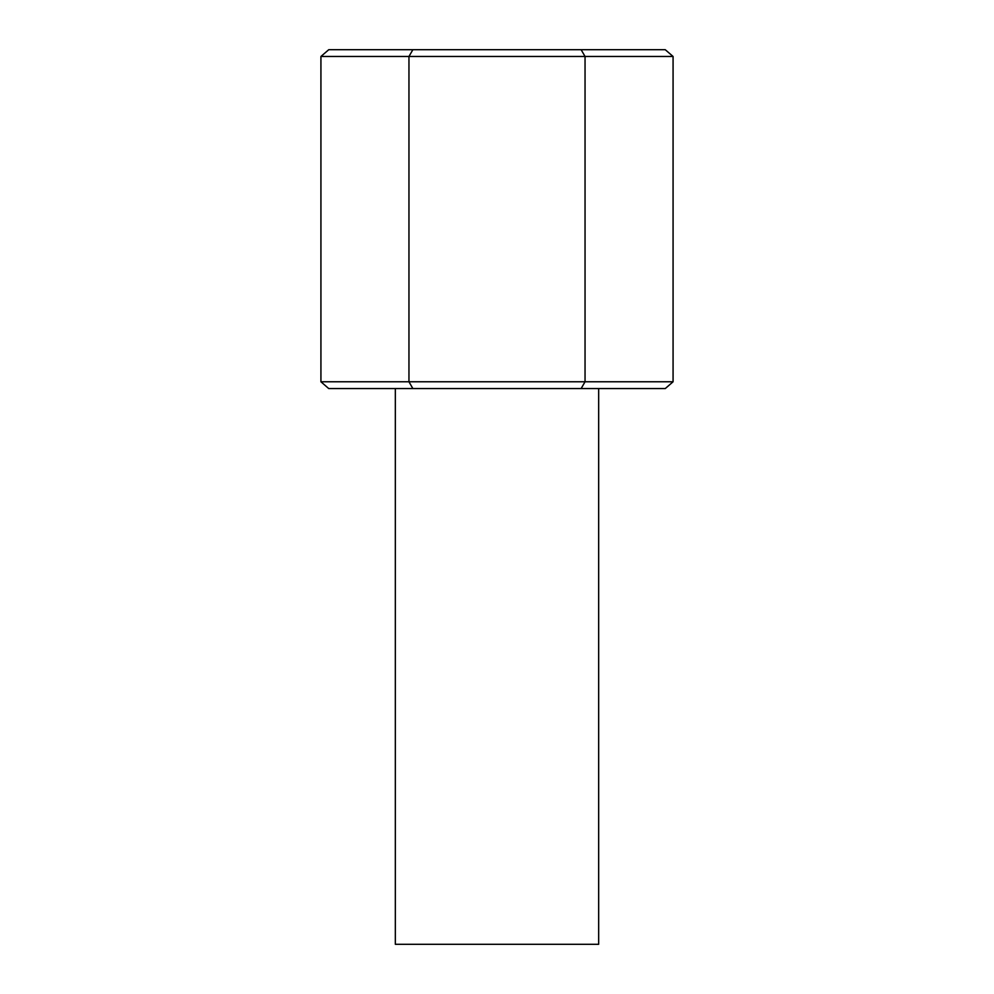 <?xml version="1.0" encoding="UTF-8"?>
<svg xmlns="http://www.w3.org/2000/svg" width="994" height="994" viewBox="0 0 994 994"><rect width="100%" height="100%" fill="white"/><g stroke="black" fill="none" stroke-linecap="round" stroke-linejoin="round"><path stroke-width="1.49" d="M598.661 388.567L598.661 944.3L395.339 944.3L395.339 388.567M412.87 49.7L408.956 56.472L408.956 381.783L320.925 381.783L320.925 56.472L328.753 49.7L665.247 49.7L673.075 56.472L320.925 56.472M581.13 388.567L585.044 381.783L673.075 381.783L665.247 388.567L412.87 388.567L408.956 381.783L585.044 381.783L585.044 56.472L581.13 49.7M673.075 381.783L673.075 56.472M412.87 388.567L328.753 388.567L320.925 381.783"/></g></svg>
